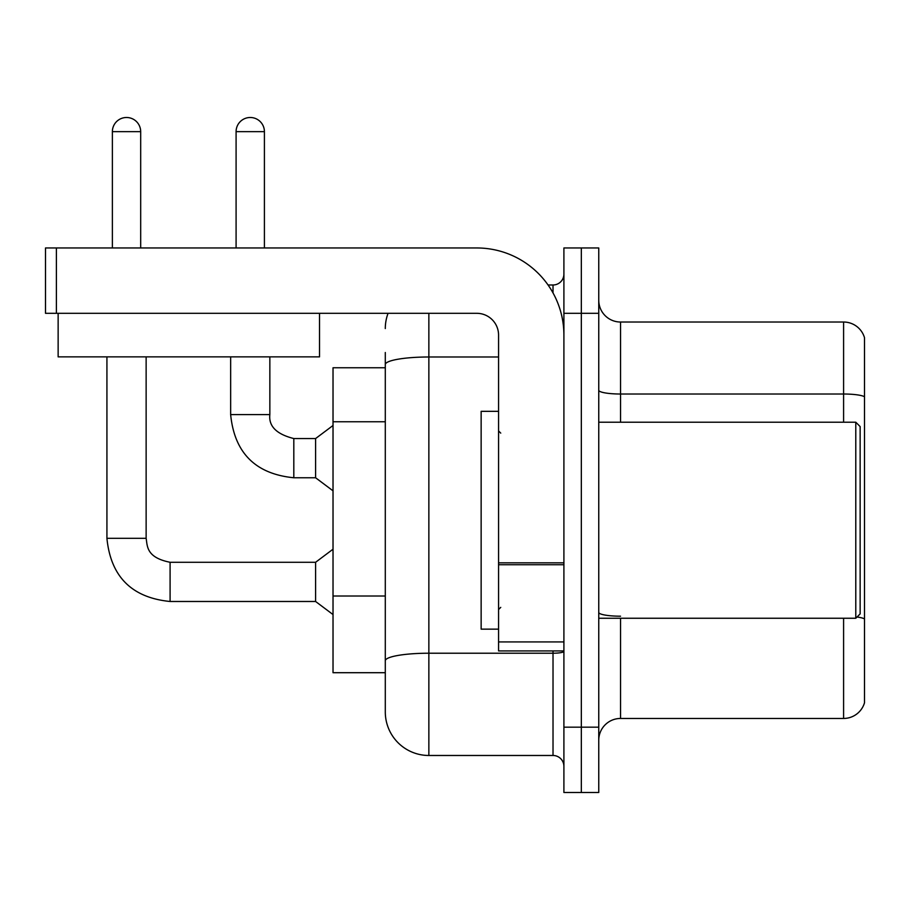 <?xml version="1.0" encoding="UTF-8"?>
<svg xmlns="http://www.w3.org/2000/svg" width="910" height="910" viewBox="0 0 910 910"><rect width="100%" height="100%" fill="white"/><g stroke="black" fill="none" stroke-linecap="round" stroke-linejoin="round"><path stroke-width="1.36" d="M385.294 367.765L333.026 367.765L333.026 672.706L385.294 672.706L385.294 711.916L385.294 352.511M598.757 740.239A21.783 21.783 0 0 1 620.54 718.456L843.593 718.456L843.593 618.254M581.331 727.17L581.331 792.508L598.757 792.508L598.757 727.17L581.331 727.17L581.331 792.508L563.904 792.508L563.904 727.17L581.331 727.17L581.331 313.313L581.331 727.17M563.904 727.17L563.904 247.964L581.331 247.964L581.331 313.313L581.331 247.964L598.757 247.964L598.757 727.17M864.5 337.701A21.783 21.783 0 0 0 843.593 322.026A21.783 21.783 0 0 1 864.5 337.701L864.5 702.77A21.783 21.783 0 0 1 843.593 718.456M864.5 339.441L864.5 396.737A21.783 3.788 180 0 0 843.593 394.019L843.593 322.026L620.54 322.026A21.783 21.783 0 0 1 598.757 300.243A21.783 21.783 0 0 0 620.54 322.026L620.54 422.217M864.5 701.03L864.5 619.221M864.5 397.044L864.5 618.914A21.783 3.788 180 0 0 857.038 617.003M428.86 313.313L428.86 755.482L553.018 755.482L553.018 650.923M548.07 284.989L553.018 284.989A10.886 10.886 0 0 0 563.904 274.103M385.294 687.96L385.294 668.349M563.904 766.368A10.886 10.886 0 0 0 553.018 755.482M385.294 328.555A43.566 43.566 0 0 1 388.058 313.313M428.86 755.482A43.566 43.566 0 0 1 385.294 711.916M563.904 650.923L498.566 650.923L498.566 562.846L563.904 562.846M563.904 335.096A87.132 87.132 0 0 0 476.783 247.964L56.386 247.964L56.386 313.313L476.783 313.313A21.783 21.783 0 0 1 498.566 335.096L498.566 562.846M56.386 313.313L45.5 313.313L45.5 247.964L56.386 247.964M498.566 411.331L481.14 411.331L481.14 629.151L498.566 629.151M855.787 618.254L860.143 613.897L860.143 426.574L855.787 422.217L855.787 618.254L598.757 618.254M319.512 356.868L58.138 356.868L58.138 313.313L319.512 313.313L319.512 356.868M112.374 247.964L112.374 131.643A14.162 14.162 0 0 1 126.524 117.492A14.162 14.162 0 0 1 140.686 131.643L140.686 247.964M106.925 356.868L106.925 538.31L146.135 538.31C147.454 545.92 146.055 557.5 170.09 562.278L315.599 562.278L315.599 601.487L170.09 601.487L170.09 562.312M146.135 538.31L146.135 356.868M236.088 247.964L236.088 131.643A14.162 14.162 0 0 1 250.25 117.492A14.162 14.162 0 0 1 264.412 131.643L264.412 247.964M230.651 356.868L230.651 414.596C234.439 452.918 255.494 473.974 293.816 477.761C255.494 473.974 234.439 452.918 230.651 414.596C234.439 452.918 255.494 473.974 293.816 477.761C255.494 473.974 234.439 452.918 230.651 414.596C234.439 452.918 255.494 473.974 293.816 477.761C255.494 473.974 234.439 452.918 230.651 414.596C234.439 452.918 255.494 473.974 293.816 477.761C255.494 473.974 234.439 452.918 230.651 414.596C234.439 452.918 255.494 473.974 293.816 477.761C255.494 473.974 234.439 452.918 230.651 414.596C234.439 452.918 255.494 473.974 293.816 477.761C255.494 473.974 234.439 452.918 230.651 414.596L269.849 414.596C268.541 426.21 276.526 434.207 293.816 438.552L315.599 438.552L315.599 477.761L293.816 477.761L293.816 438.597M385.294 421.762L333.026 421.762M385.294 596.016L333.026 596.016M620.54 618.254L620.54 718.456M843.593 422.217L843.593 394.019L620.54 394.019A21.783 3.788 0 0 1 598.757 390.242M598.757 313.313L563.904 313.313M620.54 616.195A21.783 3.788 0 0 1 598.757 612.407M563.904 651.332A10.886 1.888 0 0 1 553.018 653.221L428.86 653.221A43.566 7.564 180 0 0 385.294 660.785M385.294 364.557A43.566 7.564 180 0 1 428.86 356.993L498.566 356.993M553.018 292.906L553.018 284.989M563.904 564.735L498.566 564.735M498.566 641.925L563.904 641.925M112.374 131.643L140.686 131.643M269.849 356.868L269.849 414.596C268.541 426.21 276.526 434.207 293.816 438.552C276.526 434.207 268.541 426.21 269.849 414.596C268.541 426.21 276.526 434.207 293.816 438.552C276.526 434.207 268.541 426.21 269.849 414.596C268.541 426.21 276.526 434.207 293.816 438.552C276.526 434.207 268.541 426.21 269.849 414.596C268.541 426.21 276.526 434.207 293.816 438.552C276.526 434.207 268.541 426.21 269.849 414.596C268.541 426.21 276.526 434.207 293.816 438.552C276.526 434.207 268.541 426.21 269.849 414.596L269.815 414.596M236.088 131.643L264.412 131.643M106.925 538.31C110.713 576.644 131.768 597.699 170.09 601.487C131.768 597.699 110.713 576.644 106.925 538.31C110.713 576.644 131.768 597.699 170.09 601.487C131.768 597.699 110.713 576.644 106.925 538.31C110.713 576.644 131.768 597.699 170.09 601.487C131.768 597.699 110.713 576.644 106.925 538.31C110.713 576.644 131.768 597.699 170.09 601.487C131.768 597.699 110.713 576.644 106.925 538.31C110.713 576.644 131.768 597.699 170.09 601.487C131.768 597.699 110.713 576.644 106.925 538.31C110.713 576.644 131.768 597.699 170.09 601.487C131.768 597.699 110.713 576.644 106.925 538.31C110.713 576.644 131.768 597.699 170.09 601.487M500.739 433.114L498.566 430.93M598.757 422.217L855.787 422.217M500.739 607.368L498.566 609.541M315.599 601.487L333.026 614.557M315.599 562.278L333.026 549.208M315.599 477.761L333.026 490.831M269.849 414.596C268.541 426.21 276.526 434.207 293.816 438.552M315.599 438.552L333.026 425.482"/></g></svg>
